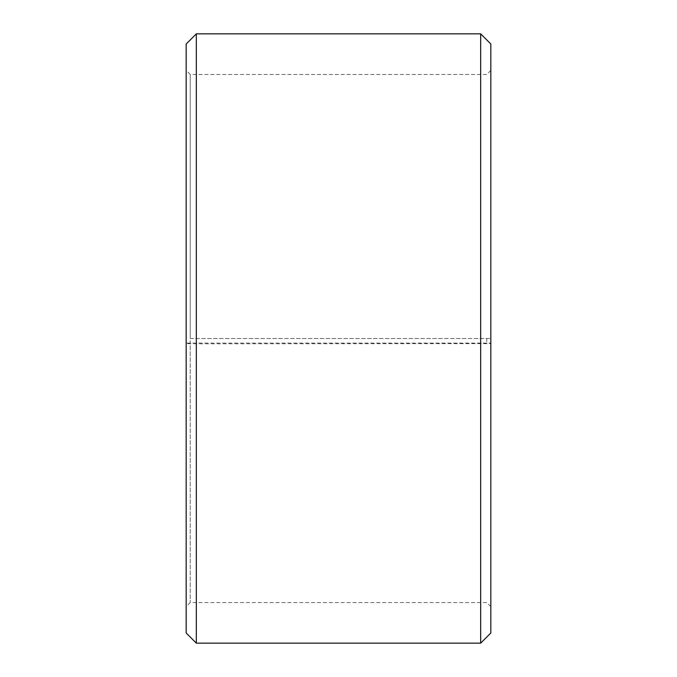 <?xml version="1.0" encoding="UTF-8"?>
<svg xmlns="http://www.w3.org/2000/svg" width="677" height="677" viewBox="0 0 677 677"><rect width="100%" height="100%" fill="white"/><g stroke="black" fill="none" stroke-linecap="round" stroke-linejoin="round"><path stroke-width="0.51" stroke-dasharray="3.38 2.54" d="M190.237 338.5L490.825 338.5L190.237 338.5L190.237 74.47L190.237 602.53L190.237 343.112L186.175 343.18L186.175 343.637L196.33 343.814L490.825 343.637L490.825 343.18L486.763 343.112L190.237 343.112M486.763 338.5L486.763 343.112M490.825 44.005L490.825 343.18M480.67 338.5L480.67 33.85M196.33 338.5L196.33 33.85M490.825 606.592L486.763 602.53L190.237 602.53L186.175 606.592L186.175 44.005M186.175 606.592L186.175 343.18M186.175 632.995L186.175 343.637M196.33 643.15L196.33 343.814M480.67 643.15L480.67 343.814M490.825 632.995L490.825 343.637M490.825 70.408L486.763 74.47L190.237 74.47L186.175 70.408"/><path stroke-width="1.02" d="M490.825 44.005L490.825 632.995L480.67 643.15L480.67 33.85L490.825 44.005M196.33 643.15L186.175 632.995L186.175 44.005L196.33 33.85L196.33 643.15L480.67 643.15M196.33 33.85L480.67 33.85"/></g></svg>
